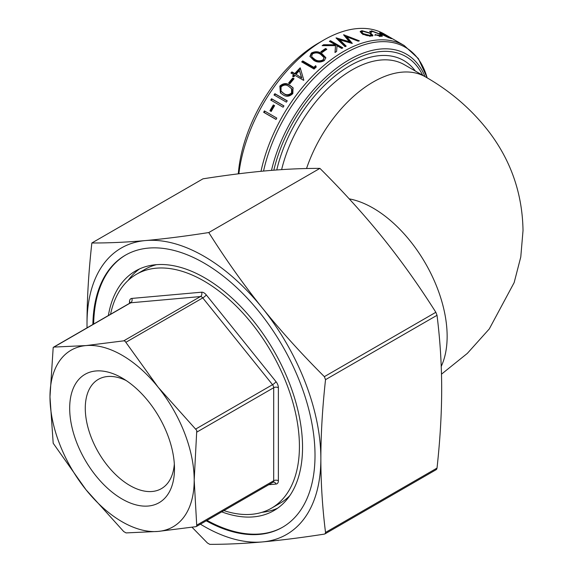 <?xml version="1.0" encoding="UTF-8"?>
<svg xmlns="http://www.w3.org/2000/svg" width="573" height="573" viewBox="0 0 573 573"><rect width="100%" height="100%" fill="white"/><g stroke="black" fill="none" stroke-linecap="round" stroke-linejoin="round"><path stroke-width="0.86" d="M92.876 324.476A157.088 90.699 60 0 1 125.387 255.2A157.088 90.699 60 0 1 246.44 297.287A157.088 90.699 60 0 1 315.014 455.377A157.088 90.699 60 0 1 282.482 527.289A157.088 90.699 60 0 1 206.23 520.807M207.011 520.356A157.088 90.699 -120 0 0 282.869 527.067M221.73 511.861A138.351 79.876 -120 0 0 273.887 510.615A138.351 79.876 -120 0 0 302.544 447.277A138.351 79.876 -120 0 0 242.15 308.045A138.351 79.876 -120 0 0 135.536 270.979A138.351 79.876 -120 0 0 108.376 315.53M261.976 512.312A138.351 79.876 -120 0 0 277.676 508.172M156.429 264.676A135.042 77.971 -120 0 0 144.99 269.346L136.41 274.295A135.042 77.971 -120 0 0 110.553 314.269M223.907 510.6A135.042 77.971 -120 0 0 271.459 508.201A135.042 77.971 -120 0 0 299.421 446.374A135.042 77.971 -120 0 0 240.474 310.473A135.042 77.971 -120 0 0 136.41 274.295M174.328 463.98A63.087 36.421 60 0 1 161.421 488.633A63.087 36.421 60 0 1 129.878 485.51A63.087 36.421 60 0 1 88.672 429.915A63.087 36.421 60 0 1 98.341 379.369A63.087 36.421 60 0 1 126.139 380.515M122.085 377.994L122.085 377.994A74.11 42.789 -120 0 0 69.684 408.248A74.11 42.789 -120 0 0 122.085 499.011A74.11 42.789 -120 0 0 174.486 468.757A74.11 42.789 -120 0 0 122.085 377.994M238.869 173.769A121.261 70.013 -60 0 1 323.716 40.06L318.524 43.061A113.912 65.766 120 0 0 238.311 173.841M323.716 40.06A121.261 70.013 -60 0 1 384.347 34.051L396.781 41.235M435.845 469.745L436.619 469.301L437.02 468.084C440.1 440 441.661 413.634 441.683 388.995C441.661 364.385 440.1 339.825 437.02 315.3L435.845 312.285C419.207 285.963 401.659 261.302 383.222 238.318C364.399 214.954 343.299 191.64 319.913 168.383C302.938 168.333 285.06 169.142 266.295 170.811C247.472 172.502 226.371 175.173 202.985 178.826L91.852 242.988C108.834 243.038 126.705 242.229 145.47 240.567A165.361 95.469 -120 0 0 87.01 323.738C87.032 298.662 88.65 271.745 91.852 242.988M200.414 524.166A165.361 95.469 -120 0 0 262.398 541.929A165.361 95.469 -120 0 0 320.859 458.751A165.361 95.469 -120 0 0 262.398 308.073C280.892 331.029 301.548 353.892 324.361 376.654L325.528 379.663C322.441 407.754 320.887 434.112 320.859 458.751C320.887 483.361 322.441 507.929 325.528 532.453L325.299 533.57L324.361 534.115C301.548 537.66 280.892 540.26 262.398 541.929C243.955 543.562 226.414 544.371 209.768 544.35L207.433 542.996L192.041 527.253M325.299 533.57L324.361 534.115M53.189 347.525L53.962 347.073L86.036 345.583L123.725 340.842L124.978 341.107L158.141 387.212L196.768 430.416L194.19 480.131L196.768 526.143L195.83 526.68L158.141 531.422A101.973 58.876 -120 0 0 194.19 480.131A101.973 58.876 -120 0 0 158.141 387.212A101.973 58.876 -120 0 0 86.036 345.583A101.973 58.876 -120 0 0 49.98 396.874L53.189 347.525L130.658 302.795A3.309 1.912 -120 0 0 130.178 302.945L53.54 347.188M53.189 443.244L49.98 396.874A101.973 58.876 -120 0 0 86.036 489.793A101.973 58.876 -120 0 0 158.141 531.422L126.067 532.911L123.725 531.565L86.036 489.793L53.189 443.244M196.768 526.143L195.83 526.68M391.237 38.656L381.711 34.444A121.261 70.013 -60 0 1 388.064 36.55L382.198 33.649L381.468 33.929L380.15 33.413L379.62 32.761L380.981 32.969L391.545 38.67M380.988 33.735L381.468 33.929M369.922 31.773L371.519 30.849L380.314 34.179L382.492 36.063L380.801 36.242L375.079 34.752L381.074 35.476L379.491 34.058L372.615 31.486L371.354 32.167L369.922 31.773L369.735 31.171M370.896 32.733L371.354 32.167M372.557 36.085L372.901 35.075L371.268 36.07L366.605 35.526L362.236 33.821L360.209 31.436L361.907 30.67L370.803 33.22L372.908 35.44M358.218 41.192L346.765 36.765L352.295 43.376A121.261 70.013 -60 0 0 352.13 43.441L339.61 39.766L346.199 46.127A121.261 70.013 -60 0 0 345.068 46.7L336.014 37.933A121.261 70.013 -60 0 1 336.172 37.861L349.337 41.714L343.585 34.824A121.261 70.013 -60 0 1 343.743 34.767L359.335 40.833A121.261 70.013 -60 0 0 358.218 41.192M341.737 48.469L337.024 45.747L336.58 51.498A121.261 70.013 -60 0 0 334.997 52.501L335.52 45.632L322.148 45.668A121.261 70.013 -60 0 1 323.623 44.723L335.334 44.766L329.36 41.32A121.261 70.013 -60 0 1 330.471 40.712L342.847 47.86A121.261 70.013 -60 0 0 341.737 48.469M322.09 52.53L320.823 51.799A121.261 70.013 -60 0 1 325.557 48.519L326.832 49.249A121.261 70.013 -60 0 0 322.09 52.53M324.368 60.566C320.493 62.629 316.926 62.521 313.682 60.258L309.936 56.355L311.354 53.053C315.186 51.133 318.717 51.334 321.94 53.676L325.815 57.644L324.368 60.566M314.068 69.054L301.692 61.905A121.261 70.013 -60 0 1 302.752 60.917L313.861 67.328A121.261 70.013 -60 0 1 315.687 65.659L316.26 67.027A121.261 70.013 -60 0 0 314.068 69.054M303.618 80.342L295.045 75.4A121.261 70.013 -60 0 0 293.763 76.861L292.495 76.123A121.261 70.013 -60 0 1 293.777 74.669L290.919 73.015A121.261 70.013 -60 0 1 291.929 71.897L294.787 73.545A121.261 70.013 -60 0 1 300.202 67.807L303.819 80.113A121.261 70.013 -60 0 0 303.618 80.342M289.859 83.787L288.591 83.049A121.261 70.013 -60 0 1 292.767 78.007L294.042 78.737A121.261 70.013 -60 0 0 289.859 83.787M292.839 93.6C289.458 96.701 286.12 97.066 282.833 94.688L280.398 92.898L279.832 86.086C283.212 83.092 286.55 82.82 289.831 85.27L293.032 87.834L292.839 93.6M286.385 102.137L274.009 94.989A121.261 70.013 -60 0 1 274.882 93.693L287.259 100.834A121.261 70.013 -60 0 0 286.385 102.137M283.112 107.215L270.735 100.067A121.261 70.013 -60 0 1 271.573 98.742L283.95 105.883A121.261 70.013 -60 0 0 283.112 107.215M271.208 111.477L269.94 110.747A121.261 70.013 -60 0 1 273.335 104.931L274.603 105.668A121.261 70.013 -60 0 0 271.208 111.477M276.036 119.442L263.659 112.294A121.261 70.013 -60 0 1 264.404 110.911L276.78 118.059A121.261 70.013 -60 0 0 276.036 119.442M397.877 41.865L386.252 35.225A121.261 70.013 -60 0 1 387.062 35.641L396.244 40.919M87.024 327.856L87.01 323.738A165.361 95.469 -120 0 0 87.06 327.835M271.459 508.201L280.032 503.244A135.042 77.971 -120 0 0 289.795 495.674M139.547 268.923A138.351 79.876 -120 0 0 128.108 280.448M125.781 254.978A157.088 90.699 -120 0 0 93.657 324.024M208.78 232.545C225.755 259.497 243.632 284.674 262.398 308.073A165.361 95.469 -120 0 0 145.47 240.567C164.293 238.869 185.394 236.198 208.78 232.545L319.913 168.383M276.064 119.385L264.239 112.559A120.158 69.376 -60 0 1 264.955 111.234M263.659 112.294L264.239 112.559M271.222 111.456L270.506 111.047A120.158 69.376 -60 0 1 273.865 105.282L274.582 105.697M269.94 110.747L270.506 111.047M273.335 104.931L273.865 105.282M271.287 100.39A120.158 69.376 -60 0 1 272.082 99.129L283.907 105.955M271.573 98.742L272.082 99.129M274.567 95.311A120.158 69.376 -60 0 1 275.362 94.122L287.18 100.948M274.882 93.693L275.362 94.122M280.627 93.12L280.261 86.587C283.635 83.629 286.958 83.372 290.232 85.814L293.226 88.113M279.832 86.086L280.261 86.587M289.831 85.27L290.232 85.814M281.844 92.045L284.194 93.886C286.722 95.777 289.315 95.619 291.972 93.406L292.001 89.123L288.885 86.487C286.378 84.503 283.771 84.625 281.071 86.86L281.006 91.086L283.735 93.42C286.264 95.311 288.864 95.139 291.542 92.905L291.578 88.586M284.194 93.886L283.735 93.42M291.972 93.406L291.542 92.905M289.164 83.379A120.158 69.376 -60 0 1 293.125 78.601L293.813 79.002M292.767 78.007L293.125 78.601M293.075 76.46A120.158 69.376 -60 0 1 294.114 75.285L293.777 74.669M291.507 73.358A120.158 69.376 -60 0 1 292.251 72.527L295.109 74.175A120.158 69.376 -60 0 1 300.417 68.552M291.929 71.897L292.251 72.527M294.787 73.545L295.109 74.175M301.756 78.007L299.443 70.629A121.261 70.013 -60 0 0 296.055 74.275L301.756 78.007L296.055 74.275M301.427 77.376L299.443 70.629M302.315 62.271A120.158 69.376 -60 0 1 302.981 61.648L314.083 68.058A120.158 69.376 -60 0 1 315.895 66.404L316.189 67.091M302.752 60.917L302.981 61.648M313.861 67.328L314.083 68.058M315.687 65.659L315.895 66.404M310.043 56.741L311.504 53.855C315.315 51.957 318.832 52.172 322.047 54.507L325.836 58.059M311.354 53.053L311.504 53.855M321.94 53.676L322.047 54.507M311.605 56.125L312.285 57.945L314.942 60.122C317.428 61.92 320.185 62.099 323.208 60.666L324.082 57.687L320.844 54.499C318.387 52.623 315.637 52.401 312.586 53.819L311.605 56.125L312.113 57.164L314.77 59.341C317.256 61.139 320.021 61.311 323.057 59.864L324.082 57.687M312.285 57.945L312.113 57.164M314.942 60.122L314.77 59.341M323.208 60.666L323.057 59.864M321.525 52.2A120.158 69.376 -60 0 1 325.614 49.378L326.159 49.693M325.557 48.519L325.614 49.378M335.105 52.437L335.52 45.632M323.602 45.639A120.158 69.376 -60 0 1 323.659 45.596L328.458 45.575M323.623 44.723L323.659 45.596M335.334 44.766L335.32 45.675M330.163 41.786A120.158 69.376 -60 0 1 330.449 41.628L342.017 48.311M330.471 40.712L330.449 41.628M346.765 36.765L346.622 37.732L351.213 43.161M339.61 39.766L339.531 40.712L345.526 46.463M337.275 39.143L339.603 39.816M349.337 41.714L349.222 42.667M344.724 36.171L346.744 36.951M360.259 32.009L361.878 31.665M361.907 30.67L361.599 31.673M370.803 33.22L370.452 34.222M371.411 34.831L372.45 35.848M370.975 36.092L371.39 34.932L369.8 33.22L363.024 31.307L361.713 31.909L363.268 33.678L370.165 35.433L371.39 34.932M361.713 31.909L361.477 33.341M362.981 34.681L363.268 33.678M369.85 36.436L370.165 35.433M375.315 34.452L374.943 35.462M379.763 35.612L379.362 36.615M370.094 31.823L371.225 31.866M371.519 30.849L371.118 31.852M380.923 35.827L381.561 36.3M380.981 32.969L380.493 33.957M389.167 37.711L390.12 37.89L389.088 37.152A121.261 70.013 -60 0 0 383.717 35.318L389.067 37.911M441.239 366.383A104.73 60.466 -120 0 0 447.141 336.344A104.73 60.466 -120 0 0 373.087 208.078A104.73 60.466 -120 0 0 349.208 198.86M130.408 302.766A3.309 1.912 0 0 0 129.491 301.756L129.491 303.339M268.744 484.715L276.036 484.063A3.309 2.607 84.9 0 0 274.524 482.33A3.309 2.607 84.9 0 0 273.407 482.122L273.013 482.251A3.309 1.912 -120 0 0 273.385 481.907A3.309 1.912 -120 0 0 273.701 480.74A3.309 1.912 180 0 1 276.036 480.174A3.309 1.912 180 0 1 278.378 480.74L278.378 387.713A3.309 1.912 0 0 0 276.036 387.155A3.309 1.912 0 0 0 273.701 387.713A3.309 1.912 -120 0 0 273.385 386.181A3.309 1.912 -120 0 0 272.533 384.698A3.309 0.702 141.2 0 0 274.524 383.258A3.309 0.702 141.2 0 0 276.036 381.69L206.273 294.894A3.309 0.702 -38.8 0 1 204.762 296.47A3.309 0.702 -38.8 0 1 202.763 297.91A3.309 1.912 -120 0 0 201.596 296.871A3.309 1.912 -120 0 0 200.428 296.563A3.309 2.607 84.9 0 0 201.739 294.723A3.309 2.607 84.9 0 0 201.596 292.194L131.826 298.426A3.309 2.607 -95.1 0 1 131.969 300.954A3.309 2.607 -95.1 0 1 130.658 302.795L200.428 296.563L123.725 340.842M196.997 431.999L273.701 387.713L273.701 480.74L196.997 525.018M126.067 342.196L202.763 297.91L272.533 384.698L195.83 428.984M325.528 379.663L437.02 315.3M281.622 169.622A104.73 60.466 -60 0 1 404.402 64.728L425.453 76.875A104.73 60.466 -60 0 0 306.526 168.534M415.332 71.031A108.032 62.371 120 0 0 340.727 71.654A108.032 62.371 120 0 0 276.766 169.959M427.214 77.899L418.362 58.582L404.166 45.496A121.261 70.013 120 0 0 261.009 171.298M263.544 171.062A120.294 69.455 -60 0 1 345.763 52.917A120.294 69.455 -60 0 1 427.15 77.864M424.994 76.61A114.879 66.325 120 0 0 346.665 61.268A114.879 66.325 120 0 0 271.502 170.36M273.822 170.181A112.544 64.978 -60 0 1 345.555 64.699A112.544 64.978 -60 0 1 422.673 75.271M435.845 312.285L324.361 376.654M437.02 468.084L325.528 532.453M131.826 298.426A6.611 3.818 -120 0 0 129.491 301.756M206.273 294.894A6.611 3.818 -120 0 0 201.596 292.194M278.378 387.713A6.611 3.818 -120 0 0 276.036 381.69M276.036 484.063A6.611 3.818 -120 0 0 278.378 480.74M425.453 76.875C450.758 91.286 472.037 109.73 489.285 132.22C511.195 161.249 522.44 194.032 523.02 230.582L520.778 256.976L514.16 282.596L489.285 328.938L467.324 353.398L441.497 374.169M436.268 469.631L324.905 533.929M273.013 482.251L196.374 526.501M404.166 45.496L397.404 41.585M130.458 303.103L130.522 302.608L130.178 302.945M282.023 92.239L281.579 91.78M380.651 36.479L381.074 35.476"/></g></svg>
